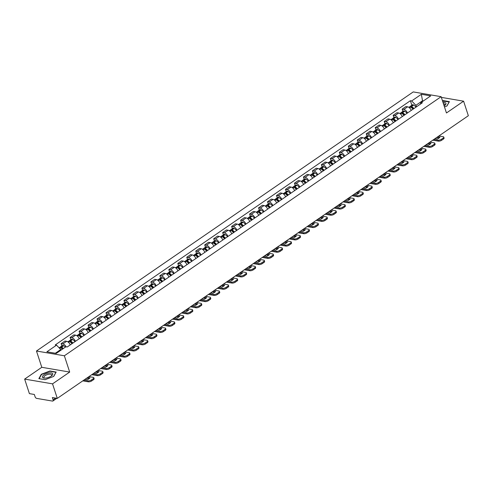 <?xml version="1.0" encoding="UTF-8"?>
<svg xmlns="http://www.w3.org/2000/svg" width="493" height="493" viewBox="0 0 493 493"><rect width="100%" height="100%" fill="white"/><g stroke="black" fill="none" stroke-linecap="round" stroke-linejoin="round"><path stroke-width="0.74" d="M24.65 379.092L52.541 383.856L57.293 398.387L468.35 115.719L463.599 101.182L446.455 112.971L441.13 96.683L413.239 91.92L36.47 351.016L41.794 367.303L24.65 379.092L29.401 393.63L34.337 394.468L35.077 396.736A1.67 0.918 -124.5 0 0 36.673 398.387L52.461 401.08A1.67 0.918 -124.5 0 0 52.93 401A1.67 0.918 -124.5 0 0 53.096 399.811L55.592 398.097M52.541 383.856L69.686 372.067L64.361 355.78L441.13 96.683M57.293 398.387L52.357 397.549L53.096 399.811M463.599 101.182L441.364 97.386M411.23 110.42A3.845 2.12 -124.5 0 0 407.637 106.827L405.936 106.537L402.14 109.15L403.841 109.44A3.845 2.12 55.5 0 1 407.434 113.033M402.886 111.418L402.14 109.15M402.257 116.588A3.845 2.12 -124.5 0 0 398.664 112.996L396.964 112.706L393.167 115.319L394.868 115.608A3.845 2.12 55.5 0 1 398.461 119.201M393.913 117.593L393.167 115.319M393.285 122.763A3.845 2.12 -124.5 0 0 389.692 119.17L387.991 118.881L384.195 121.488L385.896 121.777A3.845 2.12 55.5 0 1 389.488 125.37M384.934 123.761L384.195 121.488M384.312 128.932A3.845 2.12 -124.5 0 0 380.719 125.339L379.018 125.049L375.222 127.662L376.923 127.952A3.845 2.12 55.5 0 1 380.516 131.545M375.962 129.936L375.222 127.662M375.339 135.1A3.845 2.12 -124.5 0 0 371.747 131.508L370.046 131.218L366.25 133.831L367.951 134.121A3.845 2.12 55.5 0 1 371.543 137.713M366.989 136.105L366.25 133.831M366.367 141.275A3.845 2.12 -124.5 0 0 362.774 137.683L361.067 137.393L357.271 140L358.978 140.289A3.845 2.12 55.5 0 1 362.571 143.882M358.017 142.274L357.271 140M357.388 147.444A3.845 2.12 -124.5 0 0 353.795 143.851L352.094 143.562L348.298 146.174L349.999 146.464A3.845 2.12 55.5 0 1 353.592 150.057M349.044 148.448L348.298 146.174M348.415 153.613A3.845 2.12 -124.5 0 0 344.823 150.02L343.122 149.73L339.326 152.343L341.027 152.633A3.845 2.12 55.5 0 1 344.619 156.226M340.071 154.617L339.326 152.343M339.443 159.787A3.845 2.12 -124.5 0 0 335.85 156.195L334.149 155.905L330.353 158.512L332.054 158.801A3.845 2.12 55.5 0 1 335.647 162.394M331.099 160.786L330.353 158.512M330.47 165.956A3.845 2.12 -124.5 0 0 326.877 162.363L325.177 162.074L321.381 164.687L323.081 164.976A3.845 2.12 55.5 0 1 326.674 168.569M322.12 166.961L321.381 164.687M321.498 172.125A3.845 2.12 -124.5 0 0 317.905 168.538L316.204 168.242L312.408 170.855L314.109 171.145A3.845 2.12 55.5 0 1 317.702 174.738M313.147 173.129L312.408 170.855M312.525 178.3A3.845 2.12 -124.5 0 0 308.932 174.707L307.231 174.417L303.435 177.024L305.136 177.32A3.845 2.12 55.5 0 1 308.729 180.906M304.175 179.298L303.435 177.024M303.552 184.468A3.845 2.12 -124.5 0 0 299.96 180.876L298.253 180.586L294.457 183.199L296.164 183.488A3.845 2.12 55.5 0 1 299.756 187.081M295.202 185.473L294.457 183.199M294.574 190.637A3.845 2.12 -124.5 0 0 290.981 187.05L289.28 186.755L285.484 189.367L287.185 189.657A3.845 2.12 55.5 0 1 290.778 193.25M286.23 191.641L285.484 189.367M285.601 196.812A3.845 2.12 -124.5 0 0 282.008 193.219L280.307 192.929L276.511 195.536L278.212 195.832A3.845 2.12 55.5 0 1 281.805 199.418M277.257 197.81L276.511 195.536M276.628 202.98A3.845 2.12 -124.5 0 0 273.036 199.388L271.335 199.098L267.539 201.711L269.24 202.001A3.845 2.12 55.5 0 1 272.832 205.593M268.284 203.985L267.539 201.711M267.656 209.155A3.845 2.12 -124.5 0 0 264.063 205.563L262.362 205.273L258.566 207.88L260.267 208.169A3.845 2.12 55.5 0 1 263.86 211.762M259.306 210.154L258.566 207.88M258.683 215.324A3.845 2.12 -124.5 0 0 255.091 211.731L253.39 211.442L249.594 214.054L251.294 214.344A3.845 2.12 55.5 0 1 254.887 217.937M250.333 216.322L249.594 214.054M249.711 221.493A3.845 2.12 -124.5 0 0 246.118 217.9L244.417 217.61L240.621 220.223L242.322 220.513A3.845 2.12 55.5 0 1 245.915 224.105M241.36 222.497L240.621 220.223M240.738 227.667A3.845 2.12 -124.5 0 0 237.145 224.075L235.438 223.785L231.642 226.392L233.349 226.681A3.845 2.12 55.5 0 1 236.942 230.274M232.388 228.666L231.642 226.392M231.759 233.836A3.845 2.12 -124.5 0 0 228.167 230.243L226.466 229.954L222.67 232.567L224.37 232.856A3.845 2.12 55.5 0 1 227.963 236.449M223.415 234.841L222.67 232.567M222.787 240.005A3.845 2.12 -124.5 0 0 219.194 236.412L217.493 236.122L213.697 238.735L215.398 239.025A3.845 2.12 55.5 0 1 218.991 242.618M214.443 241.009L213.697 238.735M213.814 246.18A3.845 2.12 -124.5 0 0 210.221 242.587L208.521 242.297L204.724 244.904L206.425 245.194A3.845 2.12 55.5 0 1 210.018 248.786M205.47 247.178L204.724 244.904M204.841 252.348A3.845 2.12 -124.5 0 0 201.249 248.755L199.548 248.466L195.752 251.079L197.453 251.368A3.845 2.12 55.5 0 1 201.045 254.961M196.491 253.353L195.752 251.079M195.869 258.517A3.845 2.12 -124.5 0 0 192.276 254.924L190.575 254.634L186.779 257.247L188.48 257.537A3.845 2.12 55.5 0 1 192.073 261.13M187.519 259.521L186.779 257.247M186.896 264.692A3.845 2.12 -124.5 0 0 183.304 261.099L181.603 260.809L177.807 263.416L179.507 263.706A3.845 2.12 55.5 0 1 183.1 267.298M178.546 265.69L177.807 263.416M177.924 270.86A3.845 2.12 -124.5 0 0 174.331 267.268L172.624 266.978L168.828 269.591L170.535 269.881A3.845 2.12 55.5 0 1 174.128 273.473M169.574 271.865L168.828 269.591M168.945 277.029A3.845 2.12 -124.5 0 0 165.352 273.442L163.651 273.147L159.855 275.76L161.556 276.049A3.845 2.12 55.5 0 1 165.149 279.642M160.601 278.034L159.855 275.76M159.972 283.204A3.845 2.12 -124.5 0 0 156.38 279.611L154.679 279.321L150.883 281.928L152.583 282.224A3.845 2.12 55.5 0 1 156.176 285.811M151.628 284.202L150.883 281.928M151 289.373A3.845 2.12 -124.5 0 0 147.407 285.78L145.706 285.49L141.91 288.103L143.611 288.393A3.845 2.12 55.5 0 1 147.204 291.985M142.656 290.377L141.91 288.103M142.027 295.541A3.845 2.12 -124.5 0 0 138.434 291.955L136.734 291.659L132.937 294.272L134.638 294.561A3.845 2.12 55.5 0 1 138.231 298.154M133.677 296.546L132.937 294.272M133.055 301.716A3.845 2.12 -124.5 0 0 129.462 298.123L127.761 297.834L123.965 300.44L125.666 300.736A3.845 2.12 55.5 0 1 129.258 304.323M124.704 302.714L123.965 300.44M124.082 307.885A3.845 2.12 -124.5 0 0 120.489 304.292L118.788 304.002L114.992 306.615L116.693 306.905A3.845 2.12 55.5 0 1 120.286 310.498M115.732 308.889L114.992 306.615M115.109 314.053A3.845 2.12 -124.5 0 0 111.517 310.467L109.81 310.177L106.013 312.784L107.721 313.073A3.845 2.12 55.5 0 1 111.307 316.666M106.759 315.058L106.013 312.784M106.131 320.228A3.845 2.12 -124.5 0 0 102.538 316.635L100.837 316.346L97.041 318.959L98.742 319.248A3.845 2.12 55.5 0 1 102.334 322.841M97.787 321.226L97.041 318.959M97.158 326.397A3.845 2.12 -124.5 0 0 93.565 322.804L91.864 322.514L88.068 325.127L89.769 325.417A3.845 2.12 55.5 0 1 93.362 329.01M88.814 327.401L88.068 325.127M88.185 332.572A3.845 2.12 -124.5 0 0 84.593 328.979L82.892 328.689L79.096 331.296L80.797 331.586A3.845 2.12 55.5 0 1 84.389 335.178M79.841 333.57L79.096 331.296M79.213 338.74A3.845 2.12 -124.5 0 0 75.62 335.148L73.919 334.858L70.123 337.471L71.824 337.76A3.845 2.12 55.5 0 1 75.417 341.353M70.863 339.745L70.123 337.471M70.24 344.909A3.845 2.12 -124.5 0 0 66.647 341.316L64.947 341.027L61.15 343.639L62.851 343.929A3.845 2.12 55.5 0 1 66.117 346.795M61.89 345.913L61.15 343.639M422.729 101.385L422.526 100.763L415.907 105.311L416.412 106.858M415.907 105.311L411.686 100.936L421.349 94.292L430.722 95.888L421.059 102.538L420.196 104.257M411.686 100.936L410.373 100.714L55.234 344.934L56.541 345.162L46.878 351.805L56.251 353.407L65.914 346.758L67.227 346.98L422.372 102.76L421.059 102.538M36.47 351.016L64.361 355.78M444.483 106.932L446.954 105.995L449.394 101.644L443.176 100.584L442.492 100.843M41.794 367.303L69.686 372.067M45.073 379.69L53.731 376.405L56.171 372.055L49.953 370.995L41.295 374.279L38.855 378.63L45.073 379.69M60.972 350.159L60.762 349.537L55.358 353.253M423.413 100.917L422.526 100.763L421.349 94.292M411.858 105.249L410.373 100.714M56.541 345.162L60.762 349.537M41.424 374.662L41.295 374.279M413.929 108.565A6.354 3.5 -124.5 0 0 411.544 106.482L411.452 106.433A2.114 1.165 -124.5 0 0 410.305 106.322A2.114 1.165 -124.5 0 0 409.991 106.852M410.305 106.322L412.401 104.873A2.114 1.165 55.5 0 1 413.553 104.984L413.639 105.04A6.354 3.5 55.5 0 1 416.024 107.123M408.833 107.332L409.381 106.95A2.114 1.165 55.5 0 1 410.533 107.061L410.62 107.117A6.354 3.5 55.5 0 1 413.005 109.199M410.86 107.264A1.023 0.561 55.5 0 1 410.922 107.215A1.023 0.561 55.5 0 1 411.476 107.271L411.563 107.32A5.269 2.896 55.5 0 1 413.424 108.91M433.797 139.476L437.994 140.191A2.508 0.986 -18.1 0 0 441.389 139.291L441.703 140.24A2.508 0.986 161.9 0 1 438.302 141.146L432.755 140.197M438.918 135.957L443.108 136.672A2.508 0.986 -18.1 0 1 443.768 137.079A2.508 0.986 -18.1 0 1 443.059 138.145L441.389 139.291M436.638 137.529L439.146 137.954M443.768 137.079L444.082 138.028A2.508 0.986 161.9 0 1 443.367 139.094L443.059 138.145M441.703 140.24L443.367 139.094M437.685 136.808L439.953 137.196A5.183 2.04 -18.1 0 1 437.309 139.014L435.036 138.625M442.572 101.083L449.172 101.891L446.849 106.032M444.138 105.878A5.435 2.145 -18.1 0 0 444.735 105.459A5.435 2.145 -18.1 0 0 443.022 102.452M444.31 105.761A4.117 1.621 -18.1 0 0 444.914 104.467A4.117 1.621 -18.1 0 0 443.447 103.752M48.986 372.948A5.435 2.145 -18.1 0 0 42.854 375.814A5.435 2.145 -18.1 0 0 44.592 378.131A5.435 2.145 -18.1 0 0 46.139 378.026A5.435 2.145 -18.1 0 0 51.512 375.869A5.435 2.145 -18.1 0 0 48.986 372.948M51.093 376.171A4.117 1.621 -18.1 0 0 51.691 374.877A4.117 1.621 -18.1 0 0 48.856 374.23A4.117 1.621 -18.1 0 0 43.865 377.428A4.117 1.621 -18.1 0 0 45.116 378.125M45.091 379.684L39.169 378.673L41.535 374.458L49.929 371.272L55.949 372.301L53.626 376.442M404.95 114.74A6.354 3.5 -124.5 0 0 402.565 112.65L402.479 112.601A2.114 1.165 -124.5 0 0 401.327 112.49A2.114 1.165 -124.5 0 0 401.019 113.02M401.327 112.49L403.428 111.048A2.114 1.165 55.5 0 1 404.58 111.159L404.667 111.208A6.354 3.5 55.5 0 1 407.052 113.291M399.86 113.501L400.408 113.125A2.114 1.165 55.5 0 1 401.561 113.236L401.647 113.285A6.354 3.5 55.5 0 1 404.032 115.368M401.887 113.433A1.023 0.561 55.5 0 1 401.943 113.384A1.023 0.561 55.5 0 1 402.504 113.439L402.59 113.489A5.269 2.896 55.5 0 1 404.451 115.079M424.824 145.651L429.015 146.366A2.508 0.986 -18.1 0 0 432.416 145.466L432.725 146.415A2.508 0.986 161.9 0 1 429.329 147.315L423.783 146.366M429.945 142.126L434.136 142.841A2.508 0.986 -18.1 0 1 434.795 143.253A2.508 0.986 -18.1 0 1 434.086 144.313L432.416 145.466M427.665 143.697L430.173 144.122M434.795 143.253L435.103 144.202A2.508 0.986 161.9 0 1 434.395 145.269L434.086 144.313M432.725 146.415L434.395 145.269M428.707 142.976L430.981 143.364A5.183 2.04 -18.1 0 1 428.331 145.188L426.063 144.8M395.978 120.908A6.354 3.5 -124.5 0 0 393.593 118.825L393.506 118.77A2.114 1.165 -124.5 0 0 392.354 118.659A2.114 1.165 -124.5 0 0 392.046 119.189M392.354 118.659L394.455 117.217A2.114 1.165 55.5 0 1 395.608 117.328L395.694 117.377A6.354 3.5 55.5 0 1 398.079 119.466M390.887 119.67L391.436 119.294A2.114 1.165 55.5 0 1 392.588 119.405L392.675 119.454A6.354 3.5 55.5 0 1 395.059 121.543M392.915 119.608A1.023 0.561 55.5 0 1 392.97 119.559A1.023 0.561 55.5 0 1 393.531 119.608L393.617 119.663A5.269 2.896 55.5 0 1 395.478 121.253M415.852 151.819L420.042 152.534A2.508 0.986 -18.1 0 0 423.444 151.634L423.752 152.583A2.508 0.986 161.9 0 1 420.356 153.483L414.81 152.54M420.973 148.301L425.163 149.015A2.508 0.986 -18.1 0 1 425.823 149.422A2.508 0.986 -18.1 0 1 425.114 150.488L423.444 151.634M418.693 149.866L421.201 150.297M425.823 149.422L426.131 150.371A2.508 0.986 161.9 0 1 425.422 151.437L425.114 150.488M423.752 152.583L425.422 151.437M419.734 149.151L422.008 149.539A5.183 2.04 -18.1 0 1 419.358 151.357L417.09 150.969M387.005 127.077A6.354 3.5 -124.5 0 0 384.62 124.994L384.534 124.945A2.114 1.165 -124.5 0 0 383.381 124.834A2.114 1.165 -124.5 0 0 383.067 125.364M383.381 124.834L385.483 123.386A2.114 1.165 55.5 0 1 386.635 123.496L386.722 123.552A6.354 3.5 55.5 0 1 389.106 125.635M381.909 125.844L382.463 125.462A2.114 1.165 55.5 0 1 383.616 125.573L383.702 125.629A6.354 3.5 55.5 0 1 386.087 127.712M383.942 125.777A1.023 0.561 55.5 0 1 383.998 125.727A1.023 0.561 55.5 0 1 384.558 125.783L384.645 125.832A5.269 2.896 55.5 0 1 386.506 127.422M406.879 157.988L411.07 158.703A2.508 0.986 -18.1 0 0 414.471 157.803L414.779 158.752A2.508 0.986 161.9 0 1 411.384 159.658L405.838 158.709M412 154.469L416.191 155.184A2.508 0.986 -18.1 0 1 416.85 155.591A2.508 0.986 -18.1 0 1 416.135 156.657L414.471 157.803M409.72 156.041L412.222 156.466M416.85 155.591L417.158 156.54A2.508 0.986 161.9 0 1 416.449 157.606L416.135 156.657M414.779 158.752L416.449 157.606M410.761 155.32L413.035 155.708A5.183 2.04 -18.1 0 1 410.386 157.526L408.118 157.138M378.032 133.252A6.354 3.5 -124.5 0 0 375.648 131.163L375.561 131.113A2.114 1.165 -124.5 0 0 374.409 131.002A2.114 1.165 -124.5 0 0 374.095 131.532M374.409 131.002L376.51 129.56A2.114 1.165 55.5 0 1 377.663 129.671L377.749 129.721A6.354 3.5 55.5 0 1 380.134 131.804M372.936 132.013L373.491 131.637A2.114 1.165 55.5 0 1 374.637 131.748L374.729 131.797A6.354 3.5 55.5 0 1 377.114 133.88M374.97 131.945A1.023 0.561 55.5 0 1 375.025 131.896A1.023 0.561 55.5 0 1 375.586 131.951L375.672 132.001A5.269 2.896 55.5 0 1 377.533 133.597M397.906 164.163L402.097 164.878A2.508 0.986 -18.1 0 0 405.499 163.978L405.807 164.927A2.508 0.986 161.9 0 1 402.405 165.827L396.859 164.878M403.027 160.638L407.218 161.359A2.508 0.986 -18.1 0 1 407.877 161.766A2.508 0.986 -18.1 0 1 407.163 162.826L405.499 163.978M400.741 162.209L403.249 162.635M407.877 161.766L408.186 162.715A2.508 0.986 161.9 0 1 407.477 163.781L407.163 162.826M405.807 164.927L407.477 163.781M401.789 161.488L404.057 161.877A5.183 2.04 -18.1 0 1 401.413 163.701L399.145 163.312M369.06 139.42A6.354 3.5 -124.5 0 0 366.675 137.337L366.589 137.282A2.114 1.165 -124.5 0 0 365.436 137.171A2.114 1.165 -124.5 0 0 365.122 137.701M365.436 137.171L367.538 135.729A2.114 1.165 55.5 0 1 368.684 135.84L368.776 135.889A6.354 3.5 55.5 0 1 371.161 137.978M363.963 138.188L364.518 137.806A2.114 1.165 55.5 0 1 365.664 137.917L365.751 137.966A6.354 3.5 55.5 0 1 368.135 140.055M365.997 138.12A1.023 0.561 55.5 0 1 366.052 138.071A1.023 0.561 55.5 0 1 366.607 138.126L366.7 138.176A5.269 2.896 55.5 0 1 368.561 139.766M388.934 170.331L393.124 171.046A2.508 0.986 -18.1 0 0 396.52 170.147L396.834 171.096A2.508 0.986 161.9 0 1 393.432 171.995L387.886 171.053M394.049 166.813L398.245 167.528A2.508 0.986 -18.1 0 1 398.899 167.934A2.508 0.986 -18.1 0 1 398.19 169L396.52 170.147M391.769 168.378L394.277 168.809M398.899 167.934L399.213 168.883A2.508 0.986 161.9 0 1 398.504 169.949L398.19 169M396.834 171.096L398.504 169.949M392.816 167.663L395.084 168.051A5.183 2.04 -18.1 0 1 392.44 169.869L390.166 169.481M360.087 145.589A6.354 3.5 -124.5 0 0 357.702 143.506L357.616 143.457A2.114 1.165 -124.5 0 0 356.464 143.346A2.114 1.165 -124.5 0 0 356.149 143.876M356.464 143.346L358.559 141.898A2.114 1.165 55.5 0 1 359.711 142.015L359.798 142.064A6.354 3.5 55.5 0 1 362.182 144.147M354.991 144.357L355.539 143.974A2.114 1.165 55.5 0 1 356.692 144.092L356.778 144.141A6.354 3.5 55.5 0 1 359.163 146.224M357.024 144.289A1.023 0.561 55.5 0 1 357.08 144.239A1.023 0.561 55.5 0 1 357.635 144.295L357.721 144.344A5.269 2.896 55.5 0 1 359.582 145.934M379.961 176.5L384.152 177.221A2.508 0.986 -18.1 0 0 387.547 176.315L387.862 177.264A2.508 0.986 161.9 0 1 384.46 178.17L378.914 177.221M385.076 172.981L389.267 173.696A2.508 0.986 -18.1 0 1 389.926 174.103A2.508 0.986 -18.1 0 1 389.217 175.169L387.547 176.315M382.796 174.553L385.304 174.978M389.926 174.103L390.24 175.052A2.508 0.986 161.9 0 1 389.525 176.118L389.217 175.169M387.862 177.264L389.525 176.118M383.844 173.832L386.111 174.22A5.183 2.04 -18.1 0 1 383.468 176.038L381.194 175.65M351.115 151.764A6.354 3.5 -124.5 0 0 348.73 149.675L348.637 149.625A2.114 1.165 -124.5 0 0 347.491 149.515A2.114 1.165 -124.5 0 0 347.177 150.045M347.491 149.515L349.586 148.073A2.114 1.165 55.5 0 1 350.739 148.183L350.825 148.233A6.354 3.5 55.5 0 1 353.21 150.316M346.018 150.525L346.567 150.149A2.114 1.165 55.5 0 1 347.719 150.26L347.805 150.31A6.354 3.5 55.5 0 1 350.19 152.392M348.046 150.457A1.023 0.561 55.5 0 1 348.107 150.408A1.023 0.561 55.5 0 1 348.662 150.464L348.748 150.519A5.269 2.896 55.5 0 1 350.609 152.109M370.982 182.675L375.179 183.39A2.508 0.986 -18.1 0 0 378.575 182.49L378.889 183.439A2.508 0.986 161.9 0 1 375.487 184.339L369.941 183.39M376.104 179.15L380.294 179.871A2.508 0.986 -18.1 0 1 380.953 180.278A2.508 0.986 -18.1 0 1 380.245 181.344L378.575 182.49M373.823 180.721L376.332 181.153M380.953 180.278L381.268 181.227A2.508 0.986 161.9 0 1 380.553 182.293L380.245 181.344M378.889 183.439L380.553 182.293M374.871 180L377.139 180.389A5.183 2.04 -18.1 0 1 374.495 182.213L372.221 181.825M342.136 157.933A6.354 3.5 -124.5 0 0 339.751 155.85L339.665 155.8A2.114 1.165 -124.5 0 0 338.512 155.683A2.114 1.165 -124.5 0 0 338.204 156.219M338.512 155.683L340.614 154.241A2.114 1.165 55.5 0 1 341.766 154.352L341.852 154.408A6.354 3.5 55.5 0 1 344.237 156.491M337.046 156.7L337.594 156.318A2.114 1.165 55.5 0 1 338.746 156.429L338.833 156.484A6.354 3.5 55.5 0 1 341.218 158.567M339.073 156.632A1.023 0.561 55.5 0 1 339.129 156.583A1.023 0.561 55.5 0 1 339.689 156.638L339.776 156.688A5.269 2.896 55.5 0 1 341.637 158.278M362.01 188.844L366.2 189.559A2.508 0.986 -18.1 0 0 369.602 188.659L369.91 189.608A2.508 0.986 161.9 0 1 366.515 190.508L360.968 189.565M367.131 185.325L371.321 186.04A2.508 0.986 -18.1 0 1 371.981 186.446A2.508 0.986 -18.1 0 1 371.272 187.513L369.602 188.659M364.851 186.89L367.359 187.322M371.981 186.446L372.289 187.395A2.508 0.986 161.9 0 1 371.58 188.462L371.272 187.513M369.91 189.608L371.58 188.462M365.892 186.175L368.166 186.564A5.183 2.04 -18.1 0 1 365.516 188.381L363.249 187.993M333.163 164.101A6.354 3.5 -124.5 0 0 330.778 162.018L330.692 161.969A2.114 1.165 -124.5 0 0 329.54 161.858A2.114 1.165 -124.5 0 0 329.232 162.388M329.54 161.858L331.641 160.416A2.114 1.165 55.5 0 1 332.793 160.527L332.88 160.576A6.354 3.5 55.5 0 1 335.265 162.659M328.073 162.869L328.621 162.493A2.114 1.165 55.5 0 1 329.774 162.604L329.86 162.653A6.354 3.5 55.5 0 1 332.245 164.736M330.1 162.801A1.023 0.561 55.5 0 1 330.156 162.752A1.023 0.561 55.5 0 1 330.717 162.807L330.803 162.856A5.269 2.896 55.5 0 1 332.664 164.446M353.037 195.012L357.228 195.733A2.508 0.986 -18.1 0 0 360.63 194.827L360.938 195.776A2.508 0.986 161.9 0 1 357.542 196.682L351.996 195.733M358.158 191.494L362.349 192.208A2.508 0.986 -18.1 0 1 363.008 192.615A2.508 0.986 -18.1 0 1 362.3 193.681L360.63 194.827M355.878 193.065L358.386 193.49M363.008 192.615L363.316 193.57A2.508 0.986 161.9 0 1 362.608 194.63L362.3 193.681M360.938 195.776L362.608 194.63M356.92 192.344L359.194 192.732A5.183 2.04 -18.1 0 1 356.544 194.55L354.276 194.162M324.191 170.276A6.354 3.5 -124.5 0 0 321.806 168.193L321.719 168.138A2.114 1.165 -124.5 0 0 320.567 168.027A2.114 1.165 -124.5 0 0 320.253 168.557M320.567 168.027L322.668 166.585A2.114 1.165 55.5 0 1 323.821 166.696L323.907 166.745A6.354 3.5 55.5 0 1 326.292 168.828M319.094 169.037L319.649 168.661A2.114 1.165 55.5 0 1 320.801 168.772L320.888 168.822A6.354 3.5 55.5 0 1 323.272 170.905M321.128 168.97A1.023 0.561 55.5 0 1 321.183 168.926A1.023 0.561 55.5 0 1 321.744 168.976L321.83 169.031A5.269 2.896 55.5 0 1 323.691 170.621M344.065 201.187L348.255 201.902A2.508 0.986 -18.1 0 0 351.657 201.002L351.965 201.951A2.508 0.986 161.9 0 1 348.569 202.851L343.023 201.902M349.186 197.668L353.376 198.383A2.508 0.986 -18.1 0 1 354.036 198.79A2.508 0.986 -18.1 0 1 353.321 199.856L351.657 201.002M346.906 199.234L349.408 199.665M354.036 198.79L354.344 199.739A2.508 0.986 161.9 0 1 353.635 200.805L353.321 199.856M351.965 201.951L353.635 200.805M347.947 198.519L350.221 198.901A5.183 2.04 -18.1 0 1 347.571 200.725L345.303 200.337M315.218 176.445A6.354 3.5 -124.5 0 0 312.833 174.362L312.747 174.312A2.114 1.165 -124.5 0 0 311.594 174.202A2.114 1.165 -124.5 0 0 311.28 174.732M311.594 174.202L313.696 172.753A2.114 1.165 55.5 0 1 314.848 172.864L314.935 172.92A6.354 3.5 55.5 0 1 317.319 175.003M310.122 175.212L310.676 174.83A2.114 1.165 55.5 0 1 311.822 174.941L311.915 174.997A6.354 3.5 55.5 0 1 314.3 177.079M312.155 175.144A1.023 0.561 55.5 0 1 312.211 175.095A1.023 0.561 55.5 0 1 312.772 175.151L312.858 175.2A5.269 2.896 55.5 0 1 314.719 176.79M335.092 207.356L339.283 208.071A2.508 0.986 -18.1 0 0 342.684 207.171L342.992 208.12A2.508 0.986 161.9 0 1 339.591 209.02L334.044 208.077M340.213 203.837L344.404 204.552A2.508 0.986 -18.1 0 1 345.063 204.959A2.508 0.986 -18.1 0 1 344.348 206.025L342.684 207.171M337.927 205.402L340.435 205.834M345.063 204.959L345.371 205.908A2.508 0.986 161.9 0 1 344.662 206.974L344.348 206.025M342.992 208.12L344.662 206.974M338.974 204.687L341.242 205.076A5.183 2.04 -18.1 0 1 338.599 206.894L336.331 206.505M306.245 182.613A6.354 3.5 -124.5 0 0 303.861 180.53L303.774 180.481A2.114 1.165 -124.5 0 0 302.622 180.37A2.114 1.165 -124.5 0 0 302.308 180.9M302.622 180.37L304.723 178.928A2.114 1.165 55.5 0 1 305.87 179.039L305.956 179.088A6.354 3.5 55.5 0 1 308.347 181.171M301.149 181.381L301.704 181.005A2.114 1.165 55.5 0 1 302.85 181.116L302.936 181.165A6.354 3.5 55.5 0 1 305.321 183.248M303.183 181.313A1.023 0.561 55.5 0 1 303.238 181.264A1.023 0.561 55.5 0 1 303.793 181.319L303.885 181.369A5.269 2.896 55.5 0 1 305.746 182.958M326.12 213.531L330.31 214.245A2.508 0.986 -18.1 0 0 333.706 213.34L334.02 214.295A2.508 0.986 161.9 0 1 330.618 215.194L325.072 214.245M331.234 210.006L335.431 210.721A2.508 0.986 -18.1 0 1 336.084 211.127A2.508 0.986 -18.1 0 1 335.376 212.193L333.706 213.34M328.954 211.577L331.462 212.002M336.084 211.127L336.399 212.082A2.508 0.986 161.9 0 1 335.69 213.142L335.376 212.193M334.02 214.295L335.69 213.142M330.002 210.856L332.27 211.244A5.183 2.04 -18.1 0 1 329.626 213.062L327.352 212.68M297.273 188.788A6.354 3.5 -124.5 0 0 294.888 186.705L294.802 186.65A2.114 1.165 -124.5 0 0 293.649 186.539A2.114 1.165 -124.5 0 0 293.335 187.069M293.649 186.539L295.745 185.097A2.114 1.165 55.5 0 1 296.897 185.208L296.983 185.257A6.354 3.5 55.5 0 1 299.368 187.34M292.176 187.55L292.725 187.174A2.114 1.165 55.5 0 1 293.877 187.285L293.964 187.334A6.354 3.5 55.5 0 1 296.348 189.417M294.21 187.482A1.023 0.561 55.5 0 1 294.266 187.439A1.023 0.561 55.5 0 1 294.82 187.488L294.906 187.543A5.269 2.896 55.5 0 1 296.768 189.133M317.147 219.699L321.337 220.414A2.508 0.986 -18.1 0 0 324.733 219.514L325.047 220.463A2.508 0.986 161.9 0 1 321.646 221.363L316.099 220.414M322.262 216.18L326.452 216.895A2.508 0.986 -18.1 0 1 327.112 217.302A2.508 0.986 -18.1 0 1 326.403 218.368L324.733 219.514M319.982 217.746L322.49 218.177M327.112 217.302L327.426 218.251A2.508 0.986 161.9 0 1 326.711 219.317L326.403 218.368M325.047 220.463L326.711 219.317M321.029 217.031L323.297 217.419A5.183 2.04 -18.1 0 1 320.653 219.237L318.379 218.849M288.3 194.957A6.354 3.5 -124.5 0 0 285.915 192.874L285.823 192.825A2.114 1.165 -124.5 0 0 284.677 192.714A2.114 1.165 -124.5 0 0 284.362 193.244M284.677 192.714L286.772 191.266A2.114 1.165 55.5 0 1 287.924 191.376L288.011 191.432A6.354 3.5 55.5 0 1 290.395 193.515M283.204 193.724L283.752 193.342A2.114 1.165 55.5 0 1 284.905 193.453L284.991 193.509A6.354 3.5 55.5 0 1 287.376 195.592M285.231 193.657A1.023 0.561 55.5 0 1 285.293 193.607A1.023 0.561 55.5 0 1 285.848 193.663L285.934 193.712A5.269 2.896 55.5 0 1 287.795 195.302M308.168 225.868L312.365 226.583A2.508 0.986 -18.1 0 0 315.76 225.683L316.075 226.632A2.508 0.986 161.9 0 1 312.673 227.532L307.127 226.589M313.289 222.349L317.48 223.064A2.508 0.986 -18.1 0 1 318.139 223.471A2.508 0.986 -18.1 0 1 317.43 224.537L315.76 225.683M311.009 223.921L313.517 224.346M318.139 223.471L318.453 224.42A2.508 0.986 161.9 0 1 317.738 225.486L317.43 224.537M316.075 226.632L317.738 225.486M312.057 223.2L314.324 223.588A5.183 2.04 -18.1 0 1 311.681 225.406L309.407 225.018M279.321 201.126A6.354 3.5 -124.5 0 0 276.937 199.043L276.85 198.993A2.114 1.165 -124.5 0 0 275.698 198.882A2.114 1.165 -124.5 0 0 275.39 199.412M275.698 198.882L277.799 197.44A2.114 1.165 55.5 0 1 278.952 197.551L279.038 197.601A6.354 3.5 55.5 0 1 281.423 199.683M274.231 199.893L274.78 199.517A2.114 1.165 55.5 0 1 275.932 199.628L276.018 199.677A6.354 3.5 55.5 0 1 278.403 201.76M276.259 199.825A1.023 0.561 55.5 0 1 276.314 199.776A1.023 0.561 55.5 0 1 276.875 199.831L276.961 199.881A5.269 2.896 55.5 0 1 278.822 201.471M299.196 232.043L303.386 232.758A2.508 0.986 -18.1 0 0 306.788 231.858L307.096 232.807A2.508 0.986 161.9 0 1 303.7 233.707L298.154 232.758M304.317 228.518L308.507 229.233A2.508 0.986 -18.1 0 1 309.166 229.646A2.508 0.986 -18.1 0 1 308.458 230.706L306.788 231.858M302.036 230.089L304.545 230.514M309.166 229.646L309.475 230.595A2.508 0.986 161.9 0 1 308.766 231.655L308.458 230.706M307.096 232.807L308.766 231.655M303.078 229.368L305.352 229.756A5.183 2.04 -18.1 0 1 302.702 231.574L300.434 231.192M270.349 207.3A6.354 3.5 -124.5 0 0 267.964 205.217L267.878 205.162A2.114 1.165 -124.5 0 0 266.725 205.051A2.114 1.165 -124.5 0 0 266.417 205.581M266.725 205.051L268.827 203.609A2.114 1.165 55.5 0 1 269.979 203.72L270.065 203.769A6.354 3.5 55.5 0 1 272.45 205.858M265.259 206.062L265.807 205.686A2.114 1.165 55.5 0 1 266.959 205.797L267.046 205.846A6.354 3.5 55.5 0 1 269.431 207.935M267.286 206A1.023 0.561 55.5 0 1 267.342 205.951A1.023 0.561 55.5 0 1 267.902 206L267.989 206.056A5.269 2.896 55.5 0 1 269.85 207.645M290.223 238.211L294.413 238.926A2.508 0.986 -18.1 0 0 297.815 238.027L298.123 238.976A2.508 0.986 161.9 0 1 294.728 239.875L289.181 238.926M295.344 234.693L299.534 235.407A2.508 0.986 -18.1 0 1 300.194 235.814A2.508 0.986 -18.1 0 1 299.485 236.88L297.815 238.027M293.064 236.258L295.572 236.689M300.194 235.814L300.502 236.763A2.508 0.986 161.9 0 1 299.793 237.829L299.485 236.88M298.123 238.976L299.793 237.829M294.105 235.543L296.379 235.931A5.183 2.04 -18.1 0 1 293.729 237.749L291.462 237.361M261.376 213.469A6.354 3.5 -124.5 0 0 258.991 211.386L258.905 211.337A2.114 1.165 -124.5 0 0 257.753 211.226A2.114 1.165 -124.5 0 0 257.438 211.756M257.753 211.226L259.854 209.778A2.114 1.165 55.5 0 1 261.007 209.889L261.093 209.944A6.354 3.5 55.5 0 1 263.478 212.027M256.28 212.236L256.835 211.854A2.114 1.165 55.5 0 1 257.987 211.965L258.073 212.021A6.354 3.5 55.5 0 1 260.458 214.104M258.314 212.169A1.023 0.561 55.5 0 1 258.369 212.119A1.023 0.561 55.5 0 1 258.93 212.175L259.016 212.224A5.269 2.896 55.5 0 1 260.877 213.814M281.25 244.38L285.441 245.095A2.508 0.986 -18.1 0 0 288.843 244.195L289.151 245.144A2.508 0.986 161.9 0 1 285.755 246.05L280.209 245.101M286.371 240.861L290.562 241.576A2.508 0.986 -18.1 0 1 291.221 241.983A2.508 0.986 -18.1 0 1 290.506 243.049L288.843 244.195M284.091 242.433L286.593 242.858M291.221 241.983L291.529 242.932A2.508 0.986 161.9 0 1 290.821 243.998L290.506 243.049M289.151 245.144L290.821 243.998M285.133 241.712L287.407 242.1A5.183 2.04 -18.1 0 1 284.757 243.918L282.489 243.53M252.404 219.644A6.354 3.5 -124.5 0 0 250.019 217.555L249.933 217.505A2.114 1.165 -124.5 0 0 248.78 217.395A2.114 1.165 -124.5 0 0 248.466 217.924M248.78 217.395L250.882 215.952A2.114 1.165 55.5 0 1 252.034 216.063L252.12 216.113A6.354 3.5 55.5 0 1 254.505 218.196M247.307 218.405L247.862 218.029A2.114 1.165 55.5 0 1 249.008 218.14L249.101 218.189A6.354 3.5 55.5 0 1 251.485 220.272M249.341 218.337A1.023 0.561 55.5 0 1 249.396 218.288A1.023 0.561 55.5 0 1 249.957 218.344L250.043 218.393A5.269 2.896 55.5 0 1 251.905 219.983M272.278 250.555L276.468 251.27A2.508 0.986 -18.1 0 0 279.87 250.37L280.178 251.319A2.508 0.986 161.9 0 1 276.776 252.219L271.23 251.27M277.399 247.03L281.589 247.745A2.508 0.986 -18.1 0 1 282.249 248.158A2.508 0.986 -18.1 0 1 281.534 249.218L279.87 250.37M275.112 248.601L277.621 249.027M282.249 248.158L282.557 249.107A2.508 0.986 161.9 0 1 281.848 250.173L281.534 249.218M280.178 251.319L281.848 250.173M276.16 247.88L278.428 248.269A5.183 2.04 -18.1 0 1 275.784 250.093L273.516 249.704M243.431 225.812A6.354 3.5 -124.5 0 0 241.046 223.73L240.96 223.674A2.114 1.165 -124.5 0 0 239.808 223.563A2.114 1.165 -124.5 0 0 239.493 224.093M239.808 223.563L241.909 222.121A2.114 1.165 55.5 0 1 243.055 222.232L243.141 222.281A6.354 3.5 55.5 0 1 245.532 224.37M238.335 224.574L238.889 224.198A2.114 1.165 55.5 0 1 240.036 224.309L240.122 224.358A6.354 3.5 55.5 0 1 242.507 226.447M240.368 224.512A1.023 0.561 55.5 0 1 240.424 224.463A1.023 0.561 55.5 0 1 240.978 224.512L241.071 224.568A5.269 2.896 55.5 0 1 242.932 226.158M263.305 256.724L267.496 257.438A2.508 0.986 -18.1 0 0 270.891 256.539L271.205 257.488A2.508 0.986 161.9 0 1 267.804 258.387L262.258 257.445M268.42 253.205L272.617 253.92A2.508 0.986 -18.1 0 1 273.27 254.326A2.508 0.986 -18.1 0 1 272.561 255.392L270.891 256.539M266.14 254.77L268.648 255.201M273.27 254.326L273.584 255.275A2.508 0.986 161.9 0 1 272.875 256.342L272.561 255.392M271.205 257.488L272.875 256.342M267.188 254.055L269.455 254.443A5.183 2.04 -18.1 0 1 266.812 256.261L264.538 255.873M234.458 231.981A6.354 3.5 -124.5 0 0 232.074 229.898L231.987 229.849A2.114 1.165 -124.5 0 0 230.835 229.738A2.114 1.165 -124.5 0 0 230.521 230.268M230.835 229.738L232.93 228.29A2.114 1.165 55.5 0 1 234.083 228.401L234.169 228.456A6.354 3.5 55.5 0 1 236.554 230.539M229.362 230.749L229.911 230.367A2.114 1.165 55.5 0 1 231.063 230.477L231.149 230.533A6.354 3.5 55.5 0 1 233.534 232.616M231.396 230.681A1.023 0.561 55.5 0 1 231.451 230.632A1.023 0.561 55.5 0 1 232.006 230.687L232.092 230.736A5.269 2.896 55.5 0 1 233.953 232.326M254.333 262.892L258.523 263.607A2.508 0.986 -18.1 0 0 261.919 262.707L262.233 263.656A2.508 0.986 161.9 0 1 258.831 264.562L253.285 263.613M259.447 259.373L263.638 260.088A2.508 0.986 -18.1 0 1 264.297 260.495A2.508 0.986 -18.1 0 1 263.589 261.561L261.919 262.707M257.167 260.945L259.675 261.37M264.297 260.495L264.612 261.444A2.508 0.986 161.9 0 1 263.897 262.51L263.589 261.561M262.233 263.656L263.897 262.51M258.215 260.224L260.483 260.612A5.183 2.04 -18.1 0 1 257.839 262.43L255.565 262.042M225.486 238.156A6.354 3.5 -124.5 0 0 223.101 236.067L223.009 236.018A2.114 1.165 -124.5 0 0 221.862 235.907A2.114 1.165 -124.5 0 0 221.548 236.437M221.862 235.907L223.958 234.465A2.114 1.165 55.5 0 1 225.11 234.576L225.196 234.625A6.354 3.5 55.5 0 1 227.581 236.708M220.389 236.917L220.938 236.541A2.114 1.165 55.5 0 1 222.09 236.652L222.177 236.702A6.354 3.5 55.5 0 1 224.561 238.785M222.417 236.85A1.023 0.561 55.5 0 1 222.479 236.8A1.023 0.561 55.5 0 1 223.033 236.856L223.119 236.905A5.269 2.896 55.5 0 1 224.981 238.495M245.354 269.067L249.55 269.782A2.508 0.986 -18.1 0 0 252.946 268.882L253.26 269.831A2.508 0.986 161.9 0 1 249.859 270.731L244.312 269.782M250.475 265.542L254.665 266.263A2.508 0.986 -18.1 0 1 255.325 266.67A2.508 0.986 -18.1 0 1 254.616 267.73L252.946 268.882M248.195 267.114L250.703 267.539M255.325 266.67L255.639 267.619A2.508 0.986 161.9 0 1 254.924 268.685L254.616 267.73M253.26 269.831L254.924 268.685M249.242 266.393L251.51 266.781A5.183 2.04 -18.1 0 1 248.866 268.605L246.592 268.217M216.507 244.325A6.354 3.5 -124.5 0 0 214.122 242.242L214.036 242.186A2.114 1.165 -124.5 0 0 212.884 242.075A2.114 1.165 -124.5 0 0 212.575 242.605M212.884 242.075L214.985 240.633A2.114 1.165 55.5 0 1 216.137 240.744L216.224 240.794A6.354 3.5 55.5 0 1 218.609 242.883M211.417 243.092L211.965 242.71A2.114 1.165 55.5 0 1 213.118 242.821L213.204 242.87A6.354 3.5 55.5 0 1 215.589 244.959M213.444 243.024A1.023 0.561 55.5 0 1 213.5 242.975A1.023 0.561 55.5 0 1 214.061 243.031L214.147 243.08A5.269 2.896 55.5 0 1 216.008 244.67M236.381 275.236L240.572 275.951A2.508 0.986 -18.1 0 0 243.973 275.051L244.281 276A2.508 0.986 161.9 0 1 240.886 276.9L235.34 275.957M241.502 271.717L245.693 272.432A2.508 0.986 -18.1 0 1 246.352 272.839A2.508 0.986 -18.1 0 1 245.643 273.905L243.973 275.051M239.222 273.282L241.73 273.714M246.352 272.839L246.66 273.788A2.508 0.986 161.9 0 1 245.952 274.854L245.643 273.905M244.281 276L245.952 274.854M240.264 272.567L242.538 272.956A5.183 2.04 -18.1 0 1 239.888 274.774L237.62 274.385M207.535 250.493A6.354 3.5 -124.5 0 0 205.15 248.41L205.063 248.361A2.114 1.165 -124.5 0 0 203.911 248.25A2.114 1.165 -124.5 0 0 203.597 248.78M203.911 248.25L206.012 246.802A2.114 1.165 55.5 0 1 207.165 246.919L207.251 246.968A6.354 3.5 55.5 0 1 209.636 249.051M202.444 249.261L202.993 248.879A2.114 1.165 55.5 0 1 204.145 248.996L204.231 249.045A6.354 3.5 55.5 0 1 206.616 251.128M204.472 249.193A1.023 0.561 55.5 0 1 204.527 249.144A1.023 0.561 55.5 0 1 205.088 249.199L205.174 249.248A5.269 2.896 55.5 0 1 207.035 250.838M227.409 281.404L231.599 282.125A2.508 0.986 -18.1 0 0 235.001 281.22L235.309 282.169A2.508 0.986 161.9 0 1 231.913 283.074L226.367 282.125M232.53 277.886L236.72 278.6A2.508 0.986 -18.1 0 1 237.379 279.007A2.508 0.986 -18.1 0 1 236.671 280.073L235.001 281.22M230.249 279.457L232.758 279.882M237.379 279.007L237.688 279.956A2.508 0.986 161.9 0 1 236.979 281.022L236.671 280.073M235.309 282.169L236.979 281.022M231.291 278.736L233.565 279.124A5.183 2.04 -18.1 0 1 230.915 280.942L228.647 280.554M198.562 256.668A6.354 3.5 -124.5 0 0 196.177 254.579L196.091 254.53A2.114 1.165 -124.5 0 0 194.938 254.419A2.114 1.165 -124.5 0 0 194.624 254.949M194.938 254.419L197.04 252.977A2.114 1.165 55.5 0 1 198.192 253.088L198.278 253.137A6.354 3.5 55.5 0 1 200.663 255.22M193.466 255.429L194.02 255.054A2.114 1.165 55.5 0 1 195.173 255.164L195.259 255.214A6.354 3.5 55.5 0 1 197.644 257.297M195.499 255.362A1.023 0.561 55.5 0 1 195.555 255.312A1.023 0.561 55.5 0 1 196.115 255.368L196.202 255.423A5.269 2.896 55.5 0 1 198.063 257.013M218.436 287.579L222.626 288.294A2.508 0.986 -18.1 0 0 226.028 287.394L226.336 288.343A2.508 0.986 161.9 0 1 222.941 289.243L217.395 288.294M223.557 284.054L227.748 284.775A2.508 0.986 -18.1 0 1 228.407 285.182A2.508 0.986 -18.1 0 1 227.692 286.248L226.028 287.394M221.277 285.626L223.779 286.051M228.407 285.182L228.715 286.131A2.508 0.986 161.9 0 1 228.006 287.197L227.692 286.248M226.336 288.343L228.006 287.197M222.318 284.905L224.592 285.293A5.183 2.04 -18.1 0 1 221.942 287.117L219.675 286.729M189.589 262.837A6.354 3.5 -124.5 0 0 187.204 260.754L187.118 260.705A2.114 1.165 -124.5 0 0 185.966 260.587A2.114 1.165 -124.5 0 0 185.651 261.124M185.966 260.587L188.067 259.145A2.114 1.165 55.5 0 1 189.22 259.256L189.306 259.312A6.354 3.5 55.5 0 1 191.691 261.395M184.493 261.604L185.048 261.222A2.114 1.165 55.5 0 1 186.194 261.333L186.286 261.389A6.354 3.5 55.5 0 1 188.671 263.472M186.527 261.536A1.023 0.561 55.5 0 1 186.582 261.487A1.023 0.561 55.5 0 1 187.143 261.543L187.229 261.592A5.269 2.896 55.5 0 1 189.09 263.182M209.463 293.748L213.654 294.463A2.508 0.986 -18.1 0 0 217.056 293.563L217.364 294.512A2.508 0.986 161.9 0 1 213.962 295.412L208.416 294.469M214.584 290.229L218.775 290.944A2.508 0.986 -18.1 0 1 219.434 291.351A2.508 0.986 -18.1 0 1 218.719 292.417L217.056 293.563M212.298 291.794L214.806 292.226M219.434 291.351L219.742 292.3A2.508 0.986 161.9 0 1 219.034 293.366L218.719 292.417M217.364 294.512L219.034 293.366M213.346 291.08L215.614 291.468A5.183 2.04 -18.1 0 1 212.97 293.286L210.702 292.897M180.617 269.005A6.354 3.5 -124.5 0 0 178.232 266.923L178.146 266.873A2.114 1.165 -124.5 0 0 176.993 266.762A2.114 1.165 -124.5 0 0 176.679 267.292M176.993 266.762L179.095 265.32A2.114 1.165 55.5 0 1 180.241 265.431L180.327 265.481A6.354 3.5 55.5 0 1 182.718 267.563M175.52 267.773L176.075 267.397A2.114 1.165 55.5 0 1 177.221 267.508L177.307 267.557A6.354 3.5 55.5 0 1 179.692 269.64M177.554 267.705A1.023 0.561 55.5 0 1 177.609 267.656A1.023 0.561 55.5 0 1 178.164 267.711L178.256 267.761A5.269 2.896 55.5 0 1 180.118 269.351M200.491 299.917L204.681 300.638A2.508 0.986 -18.1 0 0 208.077 299.732L208.391 300.681A2.508 0.986 161.9 0 1 204.989 301.587L199.443 300.638M205.606 296.398L209.802 297.113A2.508 0.986 -18.1 0 1 210.456 297.519A2.508 0.986 -18.1 0 1 209.747 298.585L208.077 299.732M203.326 297.969L205.834 298.394M210.456 297.519L210.77 298.468A2.508 0.986 161.9 0 1 210.061 299.534L209.747 298.585M208.391 300.681L210.061 299.534M204.373 297.248L206.641 297.636A5.183 2.04 -18.1 0 1 203.997 299.454L201.723 299.066M171.644 275.18A6.354 3.5 -124.5 0 0 169.259 273.097L169.173 273.042A2.114 1.165 -124.5 0 0 168.021 272.931A2.114 1.165 -124.5 0 0 167.706 273.461M168.021 272.931L170.116 271.489A2.114 1.165 55.5 0 1 171.268 271.6L171.354 271.649A6.354 3.5 55.5 0 1 173.739 273.732M166.548 273.942L167.096 273.566A2.114 1.165 55.5 0 1 168.249 273.677L168.335 273.726A6.354 3.5 55.5 0 1 170.72 275.809M168.581 273.874A1.023 0.561 55.5 0 1 168.637 273.825A1.023 0.561 55.5 0 1 169.191 273.88L169.278 273.935A5.269 2.896 55.5 0 1 171.139 275.525M191.518 306.091L195.709 306.806A2.508 0.986 -18.1 0 0 199.104 305.906L199.418 306.856A2.508 0.986 161.9 0 1 196.017 307.755L190.471 306.806M196.633 302.573L200.824 303.287A2.508 0.986 -18.1 0 1 201.483 303.694A2.508 0.986 -18.1 0 1 200.774 304.76L199.104 305.906M194.353 304.138L196.861 304.569M201.483 303.694L201.797 304.643A2.508 0.986 161.9 0 1 201.082 305.709L200.774 304.76M199.418 306.856L201.082 305.709M195.401 303.423L197.668 303.805A5.183 2.04 -18.1 0 1 195.025 305.629L192.751 305.241M162.672 281.349A6.354 3.5 -124.5 0 0 160.287 279.266L160.194 279.217A2.114 1.165 -124.5 0 0 159.048 279.106A2.114 1.165 -124.5 0 0 158.734 279.636M159.048 279.106L161.143 277.658A2.114 1.165 55.5 0 1 162.296 277.769L162.382 277.824A6.354 3.5 55.5 0 1 164.767 279.907M157.575 280.116L158.124 279.734A2.114 1.165 55.5 0 1 159.276 279.845L159.362 279.901A6.354 3.5 55.5 0 1 161.747 281.984M159.603 280.049A1.023 0.561 55.5 0 1 159.664 279.999A1.023 0.561 55.5 0 1 160.219 280.055L160.305 280.104A5.269 2.896 55.5 0 1 162.166 281.694M182.539 312.26L186.736 312.975A2.508 0.986 -18.1 0 0 190.132 312.075L190.446 313.024A2.508 0.986 161.9 0 1 187.044 313.924L181.498 312.981M187.66 308.741L191.851 309.456A2.508 0.986 -18.1 0 1 192.51 309.863A2.508 0.986 -18.1 0 1 191.802 310.929L190.132 312.075M185.38 310.307L187.888 310.738M192.51 309.863L192.825 310.812A2.508 0.986 161.9 0 1 192.11 311.878L191.802 310.929M190.446 313.024L192.11 311.878M186.428 309.592L188.696 309.98A5.183 2.04 -18.1 0 1 186.052 311.798L183.778 311.41M153.693 287.518A6.354 3.5 -124.5 0 0 151.308 285.435L151.222 285.385A2.114 1.165 -124.5 0 0 150.069 285.274A2.114 1.165 -124.5 0 0 149.761 285.804M150.069 285.274L152.171 283.832A2.114 1.165 55.5 0 1 153.323 283.943L153.409 283.993A6.354 3.5 55.5 0 1 155.794 286.076M148.603 286.285L149.151 285.909A2.114 1.165 55.5 0 1 150.303 286.02L150.39 286.069A6.354 3.5 55.5 0 1 152.775 288.152M150.63 286.217A1.023 0.561 55.5 0 1 150.685 286.168A1.023 0.561 55.5 0 1 151.246 286.223L151.333 286.273A5.269 2.896 55.5 0 1 153.194 287.863M173.567 318.435L177.757 319.15A2.508 0.986 -18.1 0 0 181.159 318.244L181.467 319.199A2.508 0.986 161.9 0 1 178.072 320.099L172.525 319.15M178.688 314.91L182.878 315.625A2.508 0.986 -18.1 0 1 183.538 316.031A2.508 0.986 -18.1 0 1 182.829 317.098L181.159 318.244M176.408 316.481L178.916 316.907M183.538 316.031L183.846 316.987A2.508 0.986 161.9 0 1 183.137 318.047L182.829 317.098M181.467 319.199L183.137 318.047M177.449 315.76L179.723 316.149A5.183 2.04 -18.1 0 1 177.073 317.967L174.805 317.584M144.72 293.692A6.354 3.5 -124.5 0 0 142.335 291.609L142.249 291.554A2.114 1.165 -124.5 0 0 141.097 291.443A2.114 1.165 -124.5 0 0 140.782 291.973M141.097 291.443L143.198 290.001A2.114 1.165 55.5 0 1 144.35 290.112L144.437 290.161A6.354 3.5 55.5 0 1 146.822 292.244M139.63 292.454L140.178 292.078A2.114 1.165 55.5 0 1 141.331 292.189L141.417 292.238A6.354 3.5 55.5 0 1 143.802 294.321M141.657 292.386A1.023 0.561 55.5 0 1 141.713 292.343A1.023 0.561 55.5 0 1 142.274 292.392L142.36 292.448A5.269 2.896 55.5 0 1 144.221 294.038M164.594 324.604L168.785 325.318A2.508 0.986 -18.1 0 0 172.186 324.419L172.495 325.368A2.508 0.986 161.9 0 1 169.099 326.267L163.553 325.318M169.715 321.085L173.906 321.8A2.508 0.986 -18.1 0 1 174.565 322.206A2.508 0.986 -18.1 0 1 173.856 323.272L172.186 324.419M167.435 322.65L169.943 323.081M174.565 322.206L174.873 323.155A2.508 0.986 161.9 0 1 174.165 324.221L173.856 323.272M172.495 325.368L174.165 324.221M168.477 321.935L170.751 322.323A5.183 2.04 -18.1 0 1 168.101 324.141L165.833 323.753M135.748 299.861A6.354 3.5 -124.5 0 0 133.363 297.778L133.276 297.729A2.114 1.165 -124.5 0 0 132.124 297.618A2.114 1.165 -124.5 0 0 131.81 298.148M132.124 297.618L134.225 296.17A2.114 1.165 55.5 0 1 135.378 296.281L135.464 296.336A6.354 3.5 55.5 0 1 137.849 298.419M130.651 298.629L131.206 298.247A2.114 1.165 55.5 0 1 132.358 298.357L132.444 298.413A6.354 3.5 55.5 0 1 134.829 300.496M132.685 298.561A1.023 0.561 55.5 0 1 132.74 298.511A1.023 0.561 55.5 0 1 133.301 298.567L133.387 298.616A5.269 2.896 55.5 0 1 135.248 300.206M155.622 330.772L159.812 331.487A2.508 0.986 -18.1 0 0 163.214 330.587L163.522 331.536A2.508 0.986 161.9 0 1 160.126 332.436L154.58 331.493M160.743 327.253L164.933 327.968A2.508 0.986 -18.1 0 1 165.593 328.375A2.508 0.986 -18.1 0 1 164.878 329.441L163.214 330.587M158.463 328.825L160.964 329.25M165.593 328.375L165.901 329.324A2.508 0.986 161.9 0 1 165.192 330.39L164.878 329.441M163.522 331.536L165.192 330.39M159.504 328.104L161.778 328.492A5.183 2.04 -18.1 0 1 159.128 330.31L156.86 329.922M126.775 306.03A6.354 3.5 -124.5 0 0 124.39 303.947L124.304 303.898A2.114 1.165 -124.5 0 0 123.151 303.787A2.114 1.165 -124.5 0 0 122.837 304.317M123.151 303.787L125.253 302.345A2.114 1.165 55.5 0 1 126.405 302.455L126.491 302.505A6.354 3.5 55.5 0 1 128.876 304.588M121.679 304.797L122.233 304.421A2.114 1.165 55.5 0 1 123.379 304.532L123.472 304.582A6.354 3.5 55.5 0 1 125.857 306.664M123.712 304.729A1.023 0.561 55.5 0 1 123.768 304.68A1.023 0.561 55.5 0 1 124.328 304.736L124.415 304.785A5.269 2.896 55.5 0 1 126.276 306.375M146.649 336.947L150.84 337.662A2.508 0.986 -18.1 0 0 154.241 336.756L154.549 337.711A2.508 0.986 161.9 0 1 151.148 338.611L145.601 337.662M151.77 333.422L155.961 334.137A2.508 0.986 -18.1 0 1 156.62 334.55A2.508 0.986 -18.1 0 1 155.905 335.61L154.241 336.756M149.484 334.993L151.992 335.419M156.62 334.55L156.928 335.499A2.508 0.986 161.9 0 1 156.219 336.559L155.905 335.61M154.549 337.711L156.219 336.559M150.531 334.272L152.799 334.661A5.183 2.04 -18.1 0 1 150.155 336.479L147.888 336.097M117.802 312.205A6.354 3.5 -124.5 0 0 115.417 310.122L115.331 310.066A2.114 1.165 -124.5 0 0 114.179 309.955A2.114 1.165 -124.5 0 0 113.865 310.485M114.179 309.955L116.28 308.513A2.114 1.165 55.5 0 1 117.426 308.624L117.513 308.673A6.354 3.5 55.5 0 1 119.904 310.763M112.706 310.966L113.261 310.59A2.114 1.165 55.5 0 1 114.407 310.701L114.493 310.75A6.354 3.5 55.5 0 1 116.878 312.833M114.74 310.904A1.023 0.561 55.5 0 1 114.795 310.855A1.023 0.561 55.5 0 1 115.35 310.904L115.442 310.96A5.269 2.896 55.5 0 1 117.303 312.55M137.676 343.116L141.867 343.831A2.508 0.986 -18.1 0 0 145.262 342.931L145.577 343.88A2.508 0.986 161.9 0 1 142.175 344.78L136.629 343.831M142.791 339.597L146.988 340.312A2.508 0.986 -18.1 0 1 147.641 340.718A2.508 0.986 -18.1 0 1 146.932 341.785L145.262 342.931M140.511 341.162L143.019 341.594M147.641 340.718L147.955 341.667A2.508 0.986 161.9 0 1 147.247 342.734L146.932 341.785M145.577 343.88L147.247 342.734M141.559 340.447L143.827 340.836A5.183 2.04 -18.1 0 1 141.183 342.653L138.909 342.265M108.83 318.373A6.354 3.5 -124.5 0 0 106.445 316.29L106.359 316.241A2.114 1.165 -124.5 0 0 105.206 316.13A2.114 1.165 -124.5 0 0 104.892 316.66M105.206 316.13L107.301 314.682A2.114 1.165 55.5 0 1 108.454 314.793L108.54 314.848A6.354 3.5 55.5 0 1 110.925 316.931M103.733 317.141L104.282 316.759A2.114 1.165 55.5 0 1 105.434 316.87L105.52 316.925A6.354 3.5 55.5 0 1 107.905 319.008M105.767 317.073A1.023 0.561 55.5 0 1 105.822 317.024A1.023 0.561 55.5 0 1 106.377 317.079L106.463 317.128A5.269 2.896 55.5 0 1 108.324 318.718M128.704 349.284L132.894 349.999A2.508 0.986 -18.1 0 0 136.29 349.099L136.604 350.048A2.508 0.986 161.9 0 1 133.202 350.948L127.656 350.005M133.819 345.766L138.009 346.48A2.508 0.986 -18.1 0 1 138.669 346.887A2.508 0.986 -18.1 0 1 137.96 347.953L136.29 349.099M131.539 347.337L134.047 347.762M138.669 346.887L138.983 347.836A2.508 0.986 161.9 0 1 138.268 348.902L137.96 347.953M136.604 350.048L138.268 348.902M132.586 346.616L134.854 347.004A5.183 2.04 -18.1 0 1 132.21 348.822L129.936 348.434M99.857 324.548A6.354 3.5 -124.5 0 0 97.472 322.459L97.38 322.41A2.114 1.165 -124.5 0 0 96.234 322.299A2.114 1.165 -124.5 0 0 95.919 322.829M96.234 322.299L98.329 320.857A2.114 1.165 55.5 0 1 99.481 320.968L99.568 321.017A6.354 3.5 55.5 0 1 101.952 323.1M94.761 323.309L95.309 322.933A2.114 1.165 55.5 0 1 96.462 323.044L96.548 323.094A6.354 3.5 55.5 0 1 98.933 325.177M96.788 323.242A1.023 0.561 55.5 0 1 96.85 323.192A1.023 0.561 55.5 0 1 97.404 323.248L97.491 323.297A5.269 2.896 55.5 0 1 99.352 324.887M119.725 355.459L123.922 356.174A2.508 0.986 -18.1 0 0 127.317 355.274L127.632 356.223A2.508 0.986 161.9 0 1 124.23 357.123L118.684 356.174M124.846 351.934L129.037 352.649A2.508 0.986 -18.1 0 1 129.696 353.062A2.508 0.986 -18.1 0 1 128.987 354.122L127.317 355.274M122.566 353.506L125.074 353.931M129.696 353.062L130.01 354.011A2.508 0.986 161.9 0 1 129.295 355.071L128.987 354.122M127.632 356.223L129.295 355.071M123.614 352.785L125.881 353.173A5.183 2.04 -18.1 0 1 123.238 354.997L120.964 354.609M90.878 330.717A6.354 3.5 -124.5 0 0 88.493 328.634L88.407 328.578A2.114 1.165 -124.5 0 0 87.255 328.467A2.114 1.165 -124.5 0 0 86.947 328.997M87.255 328.467L89.356 327.025A2.114 1.165 55.5 0 1 90.509 327.136L90.595 327.186A6.354 3.5 55.5 0 1 92.98 329.275M85.788 329.478L86.337 329.102A2.114 1.165 55.5 0 1 87.489 329.213L87.575 329.262A6.354 3.5 55.5 0 1 89.96 331.351M87.816 329.416A1.023 0.561 55.5 0 1 87.871 329.367A1.023 0.561 55.5 0 1 88.432 329.416L88.518 329.472A5.269 2.896 55.5 0 1 90.379 331.062M110.752 361.628L114.943 362.343A2.508 0.986 -18.1 0 0 118.345 361.443L118.653 362.392A2.508 0.986 161.9 0 1 115.257 363.292L109.711 362.349M115.873 358.109L120.064 358.824A2.508 0.986 -18.1 0 1 120.723 359.231A2.508 0.986 -18.1 0 1 120.015 360.297L118.345 361.443M113.593 359.674L116.102 360.106M120.723 359.231L121.031 360.18A2.508 0.986 161.9 0 1 120.323 361.246L120.015 360.297M118.653 362.392L120.323 361.246M114.635 358.959L116.909 359.348A5.183 2.04 -18.1 0 1 114.259 361.166L111.991 360.777M81.906 336.885A6.354 3.5 -124.5 0 0 79.521 334.802L79.435 334.753A2.114 1.165 -124.5 0 0 78.282 334.642A2.114 1.165 -124.5 0 0 77.968 335.172M78.282 334.642L80.384 333.194A2.114 1.165 55.5 0 1 81.536 333.305L81.622 333.36A6.354 3.5 55.5 0 1 84.007 335.443M76.816 335.653L77.364 335.271A2.114 1.165 55.5 0 1 78.516 335.382L78.603 335.437A6.354 3.5 55.5 0 1 80.988 337.52M78.843 335.585A1.023 0.561 55.5 0 1 78.898 335.536A1.023 0.561 55.5 0 1 79.459 335.591L79.546 335.641A5.269 2.896 55.5 0 1 81.407 337.23M101.78 367.796L105.97 368.511A2.508 0.986 -18.1 0 0 109.372 367.612L109.68 368.561A2.508 0.986 161.9 0 1 106.285 369.467L100.738 368.517M106.901 364.278L111.091 364.993A2.508 0.986 -18.1 0 1 111.751 365.399A2.508 0.986 -18.1 0 1 111.042 366.465L109.372 367.612M104.621 365.849L107.129 366.274M111.751 365.399L112.059 366.348A2.508 0.986 161.9 0 1 111.35 367.414L111.042 366.465M109.68 368.561L111.35 367.414M105.662 365.128L107.936 365.516A5.183 2.04 -18.1 0 1 105.286 367.334L103.019 366.946M72.933 343.06A6.354 3.5 -124.5 0 0 70.548 340.971L70.462 340.922A2.114 1.165 -124.5 0 0 69.31 340.811A2.114 1.165 -124.5 0 0 68.995 341.341M69.31 340.811L71.411 339.369A2.114 1.165 55.5 0 1 72.563 339.48L72.65 339.529A6.354 3.5 55.5 0 1 75.035 341.612M67.837 341.822L68.391 341.446A2.114 1.165 55.5 0 1 69.544 341.557L69.63 341.606A6.354 3.5 55.5 0 1 72.015 343.689M69.87 341.754A1.023 0.561 55.5 0 1 69.926 341.704A1.023 0.561 55.5 0 1 70.487 341.76L70.573 341.809A5.269 2.896 55.5 0 1 72.434 343.399M92.807 373.971L96.998 374.686A2.508 0.986 -18.1 0 0 100.399 373.786L100.708 374.735A2.508 0.986 161.9 0 1 97.312 375.635L91.766 374.686M97.928 370.446L102.119 371.167A2.508 0.986 -18.1 0 1 102.778 371.574A2.508 0.986 -18.1 0 1 102.063 372.634L100.399 373.786M95.648 372.018L98.15 372.443M102.778 371.574L103.086 372.523A2.508 0.986 161.9 0 1 102.378 373.589L102.063 372.634M100.708 374.735L102.378 373.589M96.69 371.297L98.964 371.685A5.183 2.04 -18.1 0 1 96.314 373.509L94.046 373.121M63.332 348.533A6.354 3.5 -124.5 0 0 61.576 347.146L61.489 347.09A2.114 1.165 -124.5 0 0 60.337 346.98A2.114 1.165 -124.5 0 0 60.023 347.51M60.337 346.98L62.438 345.538A2.114 1.165 55.5 0 1 63.591 345.648L63.677 345.698A6.354 3.5 55.5 0 1 65.433 347.09M59.111 347.824L59.419 347.614A2.114 1.165 55.5 0 1 60.565 347.725L60.657 347.775A6.354 3.5 55.5 0 1 62.414 349.167M60.898 347.929A1.023 0.561 55.5 0 1 60.953 347.879A1.023 0.561 55.5 0 1 61.514 347.929L61.6 347.984A5.269 2.896 55.5 0 1 62.808 348.896M83.835 380.14L88.025 380.855A2.508 0.986 -18.1 0 0 91.427 379.955L91.735 380.904A2.508 0.986 161.9 0 1 88.333 381.804L82.787 380.861M88.956 376.621L93.146 377.336A2.508 0.986 -18.1 0 1 93.806 377.743A2.508 0.986 -18.1 0 1 93.091 378.809L91.427 379.955M86.669 378.186L89.178 378.618M93.806 377.743L94.114 378.692A2.508 0.986 161.9 0 1 93.405 379.758L93.091 378.809M91.735 380.904L93.405 379.758M87.717 377.472L89.985 377.86A5.183 2.04 -18.1 0 1 87.341 379.678L85.073 379.29M71.824 337.76L75.62 335.148M80.797 331.586L84.593 328.979M89.769 325.417L93.565 322.804M98.742 319.248L102.538 316.635M107.721 313.073L111.517 310.467M116.693 306.905L120.489 304.292M125.666 300.736L129.462 298.123M134.638 294.561L138.434 291.955M143.611 288.393L147.407 285.78M152.583 282.224L156.38 279.611M161.556 276.049L165.352 273.442M170.535 269.881L174.331 267.268M179.507 263.706L183.304 261.099M188.48 257.537L192.276 254.924M197.453 251.368L201.249 248.755M206.425 245.194L210.221 242.587M215.398 239.025L219.194 236.412M224.37 232.856L228.167 230.243M233.349 226.681L237.145 224.075M242.322 220.513L246.118 217.9M251.294 214.344L255.091 211.731M260.267 208.169L264.063 205.563M269.24 202.001L273.036 199.388M278.212 195.832L282.008 193.219M287.185 189.657L290.981 187.05M296.164 183.488L299.96 180.876M305.136 177.32L308.932 174.707M314.109 171.145L317.905 168.538M323.081 164.976L326.877 162.363M332.054 158.801L335.85 156.195M341.027 152.633L344.823 150.02M349.999 146.464L353.795 143.851M358.978 140.289L362.774 137.683M367.951 134.121L371.747 131.508M376.923 127.952L380.719 125.339M385.896 121.777L389.692 119.17M394.868 115.608L398.664 112.996M403.841 109.44L407.637 106.827M62.851 343.929L66.647 341.316M411.544 106.482L413.639 105.04M411.452 106.433L413.553 104.984M409.449 107.807L410.533 107.061M411.328 107.591L411.649 107.369M409.523 107.875L410.62 107.117M438.302 141.146L437.994 140.191M402.565 112.65L404.667 111.208M402.479 112.601L404.58 111.159M400.476 113.982L401.561 113.236M402.356 113.76L402.676 113.544M400.544 114.043L401.647 113.285M429.329 147.315L429.015 146.366M393.593 118.825L395.694 117.377M393.506 118.77L395.608 117.328M391.504 120.15L392.588 119.405M393.383 119.928L393.704 119.713M391.571 120.212L392.675 119.454M420.356 153.483L420.042 152.534M384.62 124.994L386.722 123.552M384.534 124.945L386.635 123.496M382.531 126.319L383.616 125.573M384.411 126.103L384.725 125.881M382.599 126.387L383.702 125.629M411.384 159.658L411.07 158.703M375.648 131.163L377.749 129.721M375.561 131.113L377.663 129.671M373.558 132.494L374.637 131.748M375.438 132.272L375.752 132.056M373.626 132.555L374.729 131.797M402.405 165.827L402.097 164.878M366.675 137.337L368.776 135.889M366.589 137.282L368.684 135.84M364.586 138.662L365.664 137.917M366.465 138.441L366.78 138.225M364.654 138.724L365.751 137.966M393.432 171.995L393.124 171.046M357.702 143.506L359.798 142.064M357.616 143.457L359.711 142.015M355.607 144.831L356.692 144.092M357.487 144.615L357.807 144.394M355.681 144.899L356.778 144.141M384.46 178.17L384.152 177.221M348.73 149.675L350.825 148.233M348.637 149.625L350.739 148.183M346.634 151.006L347.719 150.26M348.514 150.784L348.834 150.568M346.708 151.068L347.805 150.31M375.487 184.339L375.179 183.39M339.751 155.85L341.852 154.408M339.665 155.8L341.766 154.352M337.662 157.175L338.746 156.429M339.541 156.953L339.862 156.737M337.73 157.236L338.833 156.484M366.515 190.508L366.2 189.559M330.778 162.018L332.88 160.576M330.692 161.969L332.793 160.527M328.689 163.343L329.774 162.604M330.569 163.128L330.889 162.906M328.757 163.411L329.86 162.653M357.542 196.682L357.228 195.733M321.806 168.193L323.907 166.745M321.719 168.138L323.821 166.696M319.717 169.518L320.801 168.772M321.596 169.296L321.911 169.081M319.784 169.58L320.888 168.822M348.569 202.851L348.255 201.902M312.833 174.362L314.935 172.92M312.747 174.312L314.848 172.864M310.744 175.687L311.822 174.941M312.624 175.465L312.938 175.249M310.812 175.748L311.915 174.997M339.591 209.02L339.283 208.071M303.861 180.53L305.956 179.088M303.774 180.481L305.87 179.039M301.771 181.855L302.85 181.116M303.651 181.64L303.965 181.418M301.839 181.923L302.936 181.165M330.618 215.194L330.31 214.245M294.888 186.705L296.983 185.257M294.802 186.65L296.897 185.208M292.793 188.03L293.877 187.285M294.672 187.808L294.993 187.593M292.867 188.092L293.964 187.334M321.646 221.363L321.337 220.414M285.915 192.874L288.011 191.432M285.823 192.825L287.924 191.376M283.82 194.199L284.905 193.453M285.7 193.983L286.02 193.761M283.894 194.26L284.991 193.509M312.673 227.532L312.365 226.583M276.937 199.043L279.038 197.601M276.85 198.993L278.952 197.551M274.847 200.374L275.932 199.628M276.727 200.152L277.048 199.93M274.915 200.435L276.018 199.677M303.7 233.707L303.386 232.758M267.964 205.217L270.065 203.769M267.878 205.162L269.979 203.72M265.875 206.542L266.959 205.797M267.754 206.32L268.075 206.105M265.943 206.604L267.046 205.846M294.728 239.875L294.413 238.926M258.991 211.386L261.093 209.944M258.905 211.337L261.007 209.889M256.902 212.711L257.987 211.965M258.782 212.495L259.096 212.273M256.97 212.779L258.073 212.021M285.755 246.05L285.441 245.095M250.019 217.555L252.12 216.113M249.933 217.505L252.034 216.063M247.93 218.886L249.008 218.14M249.809 218.664L250.124 218.442M247.997 218.947L249.101 218.189M276.776 252.219L276.468 251.27M241.046 223.73L243.141 222.281M240.96 223.674L243.055 222.232M238.957 225.054L240.036 224.309M240.837 224.833L241.151 224.617M239.025 225.116L240.122 224.358M267.804 258.387L267.496 257.438M232.074 229.898L234.169 228.456M231.987 229.849L234.083 228.401M229.978 231.223L231.063 230.477M231.858 231.007L232.178 230.786M230.052 231.291L231.149 230.533M258.831 264.562L258.523 263.607M223.101 236.067L225.196 234.625M223.009 236.018L225.11 234.576M221.006 237.398L222.09 236.652M222.885 237.176L223.206 236.96M221.08 237.46L222.177 236.702M249.859 270.731L249.55 269.782M214.122 242.242L216.224 240.794M214.036 242.186L216.137 240.744M212.033 243.567L213.118 242.821M213.913 243.345L214.233 243.129M212.101 243.628L213.204 242.87M240.886 276.9L240.572 275.951M205.15 248.41L207.251 246.968M205.063 248.361L207.165 246.919M203.061 249.735L204.145 248.996M204.94 249.52L205.261 249.298M203.128 249.803L204.231 249.045M231.913 283.074L231.599 282.125M196.177 254.579L198.278 253.137M196.091 254.53L198.192 253.088M194.088 255.91L195.173 255.164M195.968 255.688L196.282 255.473M194.156 255.972L195.259 255.214M222.941 289.243L222.626 288.294M187.204 260.754L189.306 259.312M187.118 260.705L189.22 259.256M185.115 262.079L186.194 261.333M186.995 261.857L187.309 261.641M185.183 262.14L186.286 261.389M213.962 295.412L213.654 294.463M178.232 266.923L180.327 265.481M178.146 266.873L180.241 265.431M176.143 268.247L177.221 267.508M178.022 268.032L178.337 267.81M176.211 268.315L177.307 267.557M204.989 301.587L204.681 300.638M169.259 273.097L171.354 271.649M169.173 273.042L171.268 271.6M167.164 274.422L168.249 273.677M169.044 274.2L169.364 273.985M167.238 274.484L168.335 273.726M196.017 307.755L195.709 306.806M160.287 279.266L162.382 277.824M160.194 279.217L162.296 277.769M158.191 280.591L159.276 279.845M160.071 280.369L160.391 280.153M158.265 280.653L159.362 279.901M187.044 313.924L186.736 312.975M151.308 285.435L153.409 283.993M151.222 285.385L153.323 283.943M149.219 286.76L150.303 286.02M151.098 286.544L151.419 286.322M149.287 286.827L150.39 286.069M178.072 320.099L177.757 319.15M142.335 291.609L144.437 290.161M142.249 291.554L144.35 290.112M140.246 292.934L141.331 292.189M142.126 292.713L142.446 292.497M140.314 292.996L141.417 292.238M169.099 326.267L168.785 325.318M133.363 297.778L135.464 296.336M133.276 297.729L135.378 296.281M131.274 299.103L132.358 298.357M133.153 298.887L133.467 298.666M131.341 299.165L132.444 298.413M160.126 332.436L159.812 331.487M124.39 303.947L126.491 302.505M124.304 303.898L126.405 302.455M122.301 305.278L123.379 304.532M124.181 305.056L124.495 304.834M122.369 305.34L123.472 304.582M151.148 338.611L150.84 337.662M115.417 310.122L117.513 308.673M115.331 310.066L117.426 308.624M113.328 311.447L114.407 310.701M115.208 311.225L115.522 311.009M113.396 311.508L114.493 310.75M142.175 344.78L141.867 343.831M106.445 316.29L108.54 314.848M106.359 316.241L108.454 314.793M104.35 317.615L105.434 316.87M106.229 317.4L106.55 317.178M104.424 317.677L105.52 316.925M133.202 350.948L132.894 349.999M97.472 322.459L99.568 321.017M97.38 322.41L99.481 320.968M95.377 323.79L96.462 323.044M97.257 323.568L97.577 323.346M95.451 323.852L96.548 323.094M124.23 357.123L123.922 356.174M88.493 328.634L90.595 327.186M88.407 328.578L90.509 327.136M86.404 329.959L87.489 329.213M88.284 329.737L88.604 329.521M86.472 330.02L87.575 329.262M115.257 363.292L114.943 362.343M79.521 334.802L81.622 333.36M79.435 334.753L81.536 333.305M77.432 336.127L78.516 335.382M79.311 335.912L79.632 335.69M77.5 336.195L78.603 335.437M106.285 369.467L105.97 368.511M70.548 340.971L72.65 339.529M70.462 340.922L72.563 339.48M68.459 342.302L69.544 341.557M70.339 342.08L70.653 341.865M68.527 342.364L69.63 341.606M97.312 375.635L96.998 374.686M61.576 347.146L63.677 345.698M61.489 347.09L63.591 345.648M59.635 348.366L60.565 347.725M61.366 348.249L61.68 348.033M59.702 348.434L60.657 347.775M88.333 381.804L88.025 380.855M56.837 398.313L52.93 401"/></g></svg>
